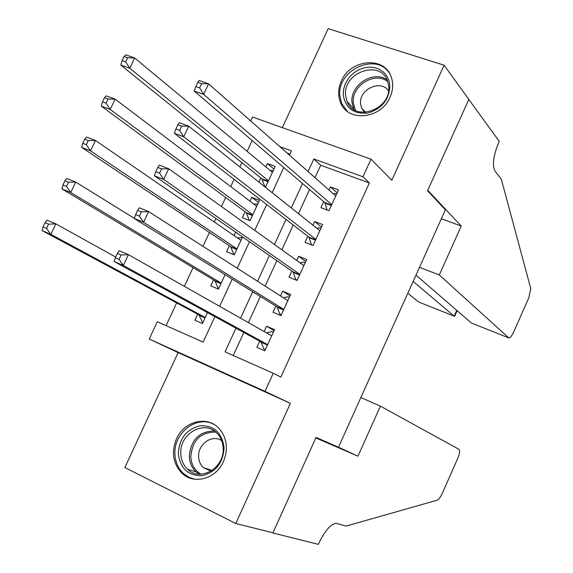 <?xml version="1.0" encoding="UTF-8"?>
<svg xmlns="http://www.w3.org/2000/svg" width="573" height="573" viewBox="0 0 573 573"><rect width="100%" height="100%" fill="white"/><g stroke="black" fill="none" stroke-linecap="round" stroke-linejoin="round"><path stroke-width="0.86" d="M341.343 81.101C338.063 88.529 337.776 95.655 340.491 102.488C347.632 122.429 381.002 119.22 390.012 97.267C393.035 90.398 393.479 83.744 391.338 77.298C384.927 55.896 350.432 58.854 341.343 81.101M176.477 438.875C171.126 452.355 173.003 463.851 182.099 473.362C194.039 484.973 216.1 478.849 223.434 461.623C228.455 449.046 227.051 438.059 219.223 428.661C207.512 415.26 184.076 421.033 176.477 438.875M250.738 120.982L252.564 117.057L370.996 159.179L362.953 176.799L313.825 158.979L308.045 171.535M235.768 523.5L290.389 403.349L178.124 352.581L124.871 467.554L235.768 523.5L272.941 532.804L316.045 437.443L338.5 447.191L445.393 209.811L427.551 190.773L468.829 99.451L444.118 65.215L328.186 28.65L282.324 127.643M178.124 352.581L149.238 339.037L157.288 321.732L203.129 342.095L214.882 316.647M252.149 140.514L247.113 151.351M241.856 162.66L239.865 166.944M234.078 179.385L230.733 186.597M225.669 197.484L221.465 206.538M215.921 218.456L214.273 222.009M209.41 232.473L202.964 246.34M193.072 267.612L184.37 286.342M176.663 302.916L166.098 325.65M323.702 201.596L320.93 207.648L328.988 210.706L338.514 189.899L330.435 186.905L329.009 190.028M307.816 236.262L305.022 242.343L313.059 245.502L322.628 224.602L314.577 221.507L312.901 225.16M291.85 271.079L289.05 277.189L297.058 280.455L306.67 259.462L298.648 256.26L296.721 260.457M275.821 306.054L273.006 312.192L280.985 315.565L290.64 294.479L282.647 291.17L280.469 295.919M197.656 314.197L194.87 320.214L202.47 323.537L207.519 312.622M213.543 279.903L210.764 285.891L218.392 289.114L225.074 274.675M235.661 232.137L234.063 235.589M229.35 245.753L226.593 251.719L234.25 254.842L242.544 236.907M258.466 202.477L251.769 197.356L250 201.18M245.101 211.759L242.35 217.697L250.029 220.72L259.469 200.314L251.769 197.356M289.988 154.073L287.03 152.998M263.766 185.996L265.743 186.741L275.14 166.428L267.419 163.57L265.865 166.922M260.772 177.909L258.846 182.071M235.947 328.179L225.06 351.843L273.249 373.252L280.834 377.098L369.356 182.966L320.708 165.26L315.007 177.673M309.556 189.52L298.461 213.657M293.24 225.017L281.852 249.807M276.845 260.679L265.156 286.12M260.378 296.506L248.381 322.606M243.84 332.498L233.268 355.489M259.719 341.186L256.89 347.353L264.841 350.834L274.539 329.654L266.567 326.238L264.139 331.538M370.996 159.179L391.817 180.251L444.118 65.215M369.356 182.966L362.953 176.799M273.249 373.252L264.984 391.359L149.238 339.037M290.389 403.349L264.984 391.359M289.487 155.161L291.471 150.864L279.832 146.645M219.652 306.333L232.23 279.101M237.236 268.264L249.499 241.727M254.734 230.382L266.674 204.532M272.154 192.678L283.778 167.509M302.53 183.518L291.292 207.935M285.999 219.438L274.46 244.506M269.396 255.515L257.549 281.257M252.707 291.764L240.553 318.173M320.708 165.26L313.825 158.979M274.109 330.585L266.567 326.238M273.937 169.028L267.419 163.57M289.974 295.933L282.647 291.17M305.767 261.431L298.648 256.26M321.489 227.08L314.577 221.507M337.146 192.879L330.435 186.905M265.356 349.716L263.931 348.95L265.406 349.594M266.56 332.906L271.91 331.523L273.393 332.154M117.393 253.438L115.359 257.764L119.084 259.354L121.118 255.021L117.393 253.438L119.127 250.709L128.416 254.648L271.709 335.821M121.118 255.021L128.416 254.648L123.345 265.449L114.07 261.474L260.937 341.859L263.931 348.95M267.67 344.645L123.345 265.449L119.084 259.354M115.359 257.764L114.07 261.474M203.028 322.327L202.355 322.033L203.007 322.377M115.696 257.048L55.86 223.885L50.875 234.378L42.094 230.611L198.967 314.899L202.355 322.033M46.542 228.369L48.54 224.165L45.016 222.668L43.018 226.865L46.542 228.369L50.875 234.378L205.263 317.506M45.016 222.668L47.065 220.161L55.86 223.885L48.54 224.165M42.094 230.611L43.018 226.865M224.064 447.506C223.205 462.884 215.849 472.274 201.997 475.683C188.109 475.812 180.209 468.47 178.296 453.644C179.22 438.524 186.49 429.227 200.113 425.753C213.937 425.367 221.923 432.622 224.064 447.506M180.796 453.694C181.104 460.04 183.374 465.233 187.607 469.28C200.306 482.294 224.817 467.761 223.141 448.022C222.825 442.27 220.87 437.457 217.274 433.56C204.855 419.185 179.242 433.475 180.796 453.694M221.644 440.601C212.153 434.012 197.685 444.254 198.63 456.81C198.86 461.193 200.428 464.796 203.343 467.625L211.029 471.121M214.008 424.443C197.098 414.737 173.49 432.787 174.944 454.095C175.317 462.06 178.182 468.564 183.539 473.606L188.825 477.223L194.884 479.236M389.848 85.184C389.447 99.265 382.22 108.526 368.167 112.967C353.985 114.428 345.691 108.498 343.284 95.19L343.499 90.047L344.86 84.933L347.295 80.077L350.683 75.729L354.859 72.098L359.615 69.369L364.722 67.671L369.922 67.098L374.971 67.678L379.598 69.39L383.588 72.155L386.725 75.837L388.852 80.249L389.848 85.184M345.612 95.49L347.002 101.45C354.408 122.701 391.674 109.371 388.687 86.244L387.642 81.33C380.801 59.048 342.754 72.141 345.612 95.49M388.53 90.985C380.981 78.995 358.755 89.338 360.596 103.863L361.542 107.939L364.65 112.408M389.554 73.423C376.468 51.763 336.702 70.085 339.875 95.92L341.651 103.462L347.345 111.377M380.408 406.15L458.937 449.296C460.119 450.528 459.739 453.515 457.806 458.264L442.234 493.453C440.458 497.264 438.739 499.527 437.077 500.229L346.028 526.107L336.215 523.307C330.743 524.087 325.049 530.534 319.14 542.645L318.373 544.35L272.863 532.969L315.823 437.937L357.946 456.18L380.408 406.15L360.847 397.555M272.125 532.604L272.863 532.969M336.731 446.424L357.946 456.18M407.818 293.254L418.555 301.978L454.181 316.167L456.767 310.373M413.14 281.429L454.181 316.167L454.668 316.275L457.154 310.702M468.9 99.294L427.766 190.293L461.236 226.056L439.29 274.954L508.86 337.948C510.321 337.719 511.933 335.728 513.695 331.96L528.951 297.48L530.763 288.563L501.311 179.206L494.979 170.998C492.092 165.311 493.274 155.978 498.524 142.985L499.255 141.366L468.657 99.215M461.236 226.056L441.368 218.757M439.29 274.954L419.5 267.312M415.991 275.112L471.4 323.022L508.323 337.726M454.188 316.174L418.555 301.978M508.33 337.733L471.4 323.022M281.257 314.978L279.875 314.133L281.357 314.756M283.37 297.774L287.818 296.785L289.301 297.401M137.663 210.312L135.643 214.61L139.382 216.136L141.409 211.831L137.663 210.312L139.289 207.806L148.629 211.58L287.825 300.624M141.409 211.831L148.629 211.58L143.587 222.324L134.261 218.506L277.01 306.791L279.875 314.133M283.807 309.406L143.587 222.324L139.382 216.136M135.643 214.61L134.261 218.506M297.086 280.39L295.747 279.474L297.229 280.075M300.073 262.857L303.654 262.198L305.144 262.792M157.826 167.416L155.813 171.692L159.573 173.161L161.586 168.87L157.826 167.416L159.344 165.139L168.727 168.756L303.869 265.578M161.586 168.87L168.727 168.756L163.713 179.442L154.345 175.782L293.011 271.881L295.747 279.474M299.865 274.324L163.713 179.442L159.573 173.161M155.813 171.692L154.345 175.782M316.668 228.169L319.419 227.768L320.916 228.341M177.881 124.756L175.875 129.018L179.657 130.415L181.655 126.153L177.881 124.756L179.292 122.701L188.718 126.167L319.841 230.697M181.655 126.153L188.718 126.167L183.732 136.789L174.314 133.287L308.933 237.122L311.526 244.9M315.852 239.399L183.732 136.789L179.657 130.415M175.875 129.018L174.314 133.287M333.164 193.688L335.119 193.481L336.616 194.039M197.821 82.333L195.83 86.566L199.626 87.905L201.617 83.665L197.821 82.333L199.132 80.499L208.593 83.808L335.735 195.959M201.617 83.665L208.593 83.808L203.637 94.373L194.183 91.028L324.791 202.527L327.104 209.99M331.767 204.633L203.637 94.373L199.626 87.905M195.83 86.566L194.183 91.028M218.757 288.326L218.084 288.04L218.714 288.42M134.318 218.342L75.715 182.078L70.758 192.507L61.934 188.897L214.818 280.67L218.084 288.04M66.489 186.411L68.474 182.228L64.935 180.789L62.951 184.972L66.489 186.411L70.758 192.507L221.171 283.105M64.935 180.789L66.876 178.504L75.715 182.078L68.474 182.228M61.934 188.897L62.951 184.972M242.221 237.602L237.458 237.917M234.414 254.476L233.741 254.197L234.357 254.605M240.961 240.323L95.462 140.492L90.534 150.864L81.667 147.404L230.597 246.583L233.741 254.197M86.322 144.683L88.306 140.521L84.747 139.146L82.77 143.3L86.322 144.683L90.534 150.864L237.014 248.861M84.747 139.146L86.58 137.062L95.462 140.492L88.306 140.521M81.667 147.404L82.77 143.3M257.778 203.967L253.803 204.052M256.718 206.259L115.109 99.122L110.209 109.443L101.292 106.134L246.311 212.647L249.305 220.433M106.055 103.169L108.025 99.036L104.451 97.718L102.481 101.851L106.055 103.169L110.209 109.443L252.786 214.76M104.451 97.718L106.184 95.849L115.109 99.122L108.025 99.036M101.292 106.134L102.481 101.851M273.271 170.475L270.055 170.396M272.404 172.351L134.648 57.98L129.77 68.244L120.817 65.078L261.954 178.862L264.647 186.325M125.68 61.884L127.643 57.766L124.047 56.512L122.092 60.616L125.68 61.884L129.77 68.244L268.486 180.81M124.047 56.512L125.68 54.85L134.648 57.98L127.643 57.766M120.817 65.078L122.092 60.616M267.476 345.068L261.388 342.425M267.62 344.76L260.937 341.859M271.738 335.771L271.222 335.549M198.967 314.899L205.213 317.614M199.461 315.472L205.07 317.915M199.139 474.193L196.081 471.908C191.883 467.905 189.627 462.769 189.312 456.495C190.816 439.942 199.118 431.426 214.223 430.953M215.749 432.121C200.729 431.992 192.413 440.171 190.795 456.667C191.31 464.682 194.734 470.526 201.08 474.215M354.035 109.694L352.008 102.417C349.917 85.026 373.653 69.734 387.097 79.984M387.749 81.638C374.943 71.023 351.22 85.792 353.305 102.918L355.582 110.532M283.556 309.95L277.447 307.386M283.714 309.606L277.01 306.791M299.564 274.99L293.433 272.504M299.736 274.61L293.011 271.881M315.494 240.187L309.341 237.781M315.687 239.765L308.933 237.122M331.359 205.535L325.185 203.207M331.566 205.077L324.791 202.527M214.818 280.67L221.085 283.298M215.298 281.271L220.927 283.635M230.597 246.583L236.885 249.133M231.069 247.214L236.713 249.506M246.311 212.647L252.621 215.119M246.762 213.306L252.435 215.527M261.954 178.862L268.286 181.247M262.391 179.55L268.078 181.691M203.343 467.625L212.11 470.426M199.196 474.2L196.081 471.908L187.607 469.28M361.542 107.939L365.603 112.358M354.064 109.708L353.391 108.311L347.002 101.45"/></g></svg>
